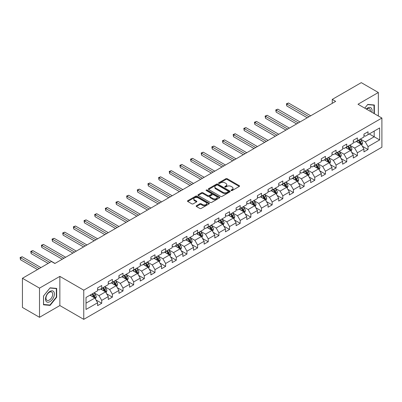 <?xml version="1.0" encoding="UTF-8"?>
<svg xmlns="http://www.w3.org/2000/svg" width="402" height="402" viewBox="0 0 402 402"><rect width="100%" height="100%" fill="white"/><g stroke="black" fill="none" stroke-linecap="round" stroke-linejoin="round"><path stroke-width="0.6" d="M231.21 190.563A0.663 0.382 0 0 0 232.145 190.563L239.27 186.453A0.95 0.548 0 0 0 239.547 186.066A0.95 0.548 0 0 0 239.27 185.679L227.205 178.714A0.95 0.548 0 0 0 225.864 178.714L218.743 182.825A0.663 0.382 0 0 0 218.547 183.096A0.663 0.382 0 0 0 218.743 183.367A0.663 0.382 0 0 0 219.678 183.367L220.603 182.835A3.035 1.754 0 0 1 224.894 182.835L225.899 183.412A3.035 1.754 0 0 1 226.783 184.654A3.035 1.754 0 0 1 225.899 185.89L224.974 186.422A0.663 0.382 0 0 0 224.783 186.694A0.663 0.382 0 0 0 224.974 186.965A0.663 0.382 0 0 0 225.914 186.965L226.834 186.433A3.035 1.754 0 0 1 231.125 186.433L232.13 187.015A3.035 1.754 0 0 1 233.019 188.252A3.035 1.754 0 0 1 232.13 189.488L231.21 190.02A0.663 0.382 0 0 0 231.014 190.292A0.663 0.382 0 0 0 231.21 190.563L231.21 190.02M196.437 205.723A0.95 0.548 0 0 0 196.161 206.11A0.95 0.548 0 0 0 196.437 206.497L199.824 208.452A0.95 0.548 0 0 0 201.166 208.452L209.075 203.884A0.95 0.548 0 0 0 209.352 203.497A0.95 0.548 0 0 0 209.075 203.11L197.01 196.146A0.95 0.548 0 0 0 195.668 196.146L187.759 200.714A0.95 0.548 0 0 0 187.478 201.1A0.95 0.548 0 0 0 187.759 201.487L191.844 203.849A0.95 0.548 0 0 0 193.186 203.849L196.573 201.894A0.95 0.548 0 0 0 196.849 201.508A0.95 0.548 0 0 0 196.573 201.121L194.543 199.95A2.538 1.462 0 0 1 193.804 198.915A2.538 1.462 0 0 1 195.367 197.558A2.538 1.462 0 0 1 198.131 197.879L206.075 202.462A2.538 1.462 0 0 1 206.814 203.497A2.538 1.462 0 0 1 205.251 204.849A2.538 1.462 0 0 1 202.487 204.533L201.166 203.769A0.95 0.548 0 0 0 199.824 203.769L196.437 205.723L196.437 206.497M59.858 276.38L39.507 288.128L22.437 278.274L22.437 307.45L39.507 317.304L59.858 305.555L83.757 319.354L83.757 290.179L59.858 276.38L59.858 305.555M378.347 115.997L378.347 92.5L358.001 104.249L381.9 118.047L83.757 290.179M378.347 92.5L361.277 82.646L332.253 99.4L332.253 103.344M22.437 278.274L51.456 261.516L54.873 263.491L335.67 101.374L332.253 99.4M220.668 196.417A0.95 0.548 0 0 0 222.01 196.417L229.919 191.849A0.95 0.548 0 0 0 230.195 191.463A0.95 0.548 0 0 0 229.919 191.076L217.854 184.111A0.95 0.548 0 0 0 216.512 184.111L208.603 188.679A0.95 0.548 0 0 0 208.326 189.066A0.95 0.548 0 0 0 208.603 189.453L220.668 196.417M206.558 190.709A0.663 0.382 0 0 1 207.231 190.799L207.231 190.01L219.497 197.096A0.95 0.548 0 0 1 219.773 197.482A0.95 0.548 0 0 1 219.497 197.869L211.588 202.432A0.95 0.548 0 0 1 210.246 202.432L198.181 195.467L201.568 193.528L201.568 192.739L198.181 194.694A0.95 0.548 0 0 0 197.905 195.081A0.95 0.548 0 0 0 198.181 195.467L198.181 194.694M201.568 193.528A0.95 0.548 0 0 1 202.904 193.528L202.904 192.739A0.95 0.548 0 0 0 201.568 192.739M202.904 192.739L207.799 195.563A0.95 0.548 0 0 0 209.14 195.563L211.387 194.266A0.95 0.548 0 0 0 211.663 193.88A0.95 0.548 0 0 0 211.387 193.493L206.291 190.553A0.663 0.382 0 0 1 206.095 190.282A0.663 0.382 0 0 1 206.507 189.93A0.663 0.382 0 0 1 207.231 190.01M83.757 319.354L381.9 147.222L381.9 118.047M96.013 299.977L101.716 303.269L101.716 300.389L108.274 296.606L108.274 299.485L112.369 297.118L112.369 294.239L118.927 290.455L118.927 293.334L123.022 290.968L123.022 288.088L129.58 284.304L129.58 287.184L133.675 284.817L133.675 281.943L140.233 278.154L140.233 281.033L144.328 278.666L144.328 275.792L150.886 272.003L150.886 274.883L154.981 272.516L154.981 269.642L161.539 265.853L161.539 268.732L165.634 266.365L165.634 263.491L172.192 259.702L172.192 262.581L176.287 260.215L176.287 257.34L182.845 253.556L182.845 256.431L186.94 254.069L186.94 251.19L193.498 247.406L193.498 250.28L197.593 247.918L197.593 245.039L204.146 241.255L204.146 244.13L208.246 241.768L208.246 238.888L214.799 235.105L214.799 237.979L218.899 235.617L218.899 232.738L225.452 228.954L225.452 231.828L229.552 229.467L229.552 226.587L236.105 222.803L236.105 225.683L240.205 223.316L240.205 220.437L246.758 216.653L246.758 219.532L250.858 217.165L250.858 214.286L257.411 210.502L257.411 213.382L261.511 211.015L261.511 208.135L268.064 204.352L268.064 207.231L272.164 204.864L272.164 201.985L278.717 198.201L278.717 201.08L282.817 198.714L282.817 195.834L289.37 192.05L289.37 194.93L293.47 192.563L293.47 189.684L300.023 185.9L300.023 188.779L304.123 186.412L304.123 183.533L310.676 179.749L310.676 182.629L314.776 180.262L314.776 177.382L321.329 173.599L321.329 176.478L325.424 174.111L325.424 171.232L331.982 167.448L331.982 170.327L336.077 167.961L336.077 165.081L342.635 161.297L342.635 164.177L346.73 161.81L346.73 158.936L353.288 155.147L353.288 158.026L357.383 155.659L357.383 152.785L363.941 148.996L363.941 151.876L368.036 149.509L368.036 146.635L379.649 139.931L379.649 127.947L374.182 131.097L374.182 136.775L379.649 139.931M101.716 303.269L97.621 305.636L97.621 302.756L86.013 309.46L86.013 297.475L97.621 290.772L97.621 287.892L101.716 285.526L101.716 288.405L108.274 284.621L108.274 281.742L112.369 279.38L112.369 282.254L118.927 278.47L118.927 275.591L123.022 273.229L123.022 276.104L129.58 272.32L129.58 269.44L133.675 267.079L133.675 269.953L140.233 266.169L140.233 263.29L144.328 260.928L144.328 263.802L150.886 260.019L150.886 257.139L154.981 254.778L154.981 257.652L161.539 253.868L161.539 250.989L165.634 248.627L165.634 251.506L172.192 247.717L172.192 244.843L176.287 242.476L176.287 245.356L182.845 241.567L182.845 238.693L186.94 236.326L186.94 239.205L193.498 235.416L193.498 232.542L197.593 230.175L197.593 233.054L204.146 229.266L204.146 226.391L208.246 224.025L208.246 226.904L214.799 223.115L214.799 220.241L218.899 217.874L218.899 220.753L225.452 216.969L225.452 214.09L229.552 211.723L229.552 214.603L236.105 210.819L236.105 207.94L240.205 205.573L240.205 208.452L246.758 204.668L246.758 201.789L250.858 199.422L250.858 202.301L257.411 198.518L257.411 195.638L261.511 193.272L261.511 196.151L268.064 192.367L268.064 189.488L272.164 187.121L272.164 190L278.717 186.216L278.717 183.337L282.817 180.97L282.817 183.85L289.37 180.066L289.37 177.187L293.47 174.82L293.47 177.699L300.023 173.915L300.023 171.036L304.123 168.669L304.123 171.548L310.676 167.765L310.676 164.885L314.776 162.519L314.776 165.398L321.329 161.614L321.329 158.735L325.424 156.368L325.424 159.247L331.982 155.463L331.982 152.584L336.077 150.222L336.077 153.097L342.635 149.313L342.635 146.434L346.73 144.072L346.73 146.946L353.288 143.162L353.288 140.283L357.383 137.921L357.383 140.795L363.941 137.012L363.941 134.132L368.036 131.771L368.036 134.645L379.649 127.947M100.626 289.038L105.54 291.877L98.987 295.661L94.068 292.822M97.621 289.194L98.987 289.983L101.716 288.405M98.987 295.661L101.716 300.389M105.54 291.877L108.274 296.606M111.279 282.887L116.193 285.727L109.64 289.51L104.721 286.671M108.274 283.043L109.64 283.832L112.369 282.254M109.64 289.51L112.369 294.239M116.193 285.727L118.927 290.455M121.932 276.737L126.846 279.576L120.293 283.36L115.374 280.521M118.927 276.893L120.293 277.681L123.022 276.104M120.293 283.36L123.022 288.088M126.846 279.576L129.58 284.304M132.585 270.586L137.499 273.425L130.946 277.209L126.027 274.37M129.58 270.742L130.946 271.531L133.675 269.953M130.946 277.209L133.675 281.943M137.499 273.425L140.233 278.154M143.238 264.436L148.152 267.275L141.594 271.059L136.68 268.219M140.233 264.591L141.594 265.38L144.328 263.802M141.594 271.059L144.328 275.792M148.152 267.275L150.886 272.003M153.891 258.285L158.805 261.124L152.247 264.908L147.333 262.069M150.886 258.441L152.247 259.23L154.981 257.652M152.247 264.908L154.981 269.642M158.805 261.124L161.539 265.853M164.544 252.134L169.458 254.974L162.9 258.757L157.986 255.918M161.539 252.29L162.9 253.079L165.634 251.506M162.9 258.757L165.634 263.491M169.458 254.974L172.192 259.702M175.197 245.984L180.111 248.823L173.553 252.607L168.639 249.768M172.192 246.14L173.553 246.928L176.287 245.356M173.553 252.607L176.287 257.34M180.111 248.823L182.845 253.556M185.845 239.833L190.764 242.672L184.206 246.456L179.292 243.617M182.845 239.994L184.206 240.778L186.94 239.205M184.206 246.456L186.94 251.19M190.764 242.672L193.498 247.406M196.498 233.683L201.417 236.522L194.859 240.306L189.945 237.466M193.498 233.843L194.859 234.627L197.593 233.054M194.859 240.306L197.593 245.039M201.417 236.522L204.146 241.255M207.151 227.532L212.07 230.371L205.512 234.155L200.598 231.316M204.146 227.693L205.512 228.482L208.246 226.904M205.512 234.155L208.246 238.888M212.07 230.371L214.799 235.105M217.804 221.381L222.723 224.221L216.165 228.004L211.251 225.165M214.799 221.542L216.165 222.331L218.899 220.753M216.165 228.004L218.899 232.738M222.723 224.221L225.452 228.954M228.457 215.231L233.376 218.07L226.818 221.854L221.904 219.02M225.452 215.392L226.818 216.181L229.552 214.603M226.818 221.854L229.552 226.587M233.376 218.07L236.105 222.803M239.11 209.08L244.029 211.919L237.471 215.708L232.557 212.869M236.105 209.241L237.471 210.03L240.205 208.452M237.471 215.708L240.205 220.437M244.029 211.919L246.758 216.653M249.763 202.93L254.682 205.769L248.124 209.558L243.21 206.718M246.758 203.09L248.124 203.879L250.858 202.301M248.124 209.558L250.858 214.286M254.682 205.769L257.411 210.502M260.416 196.779L265.335 199.618L258.777 203.407L253.863 200.568M257.411 196.94L258.777 197.729L261.511 196.151M258.777 203.407L261.511 208.135M265.335 199.618L268.064 204.352M271.069 190.633L275.988 193.468L269.43 197.256L264.516 194.417M268.064 190.789L269.43 191.578L272.164 190M269.43 197.256L272.164 201.985M275.988 193.468L278.717 198.201M281.722 184.483L286.641 187.322L280.083 191.106L275.169 188.267M278.717 184.639L280.083 185.428L282.817 183.85M280.083 191.106L282.817 195.834M286.641 187.322L289.37 192.05M292.375 178.332L297.294 181.171L290.736 184.955L285.822 182.116M289.37 178.488L290.736 179.277L293.47 177.699M290.736 184.955L293.47 189.684M297.294 181.171L300.023 185.9M303.028 172.182L307.947 175.021L301.389 178.805L296.47 175.965M300.023 172.337L301.389 173.126L304.123 171.548M301.389 178.805L304.123 183.533M307.947 175.021L310.676 179.749M313.681 166.031L318.6 168.87L312.042 172.654L307.123 169.815M310.676 166.187L312.042 166.976L314.776 165.398M312.042 172.654L314.776 177.382M318.6 168.87L321.329 173.599M324.334 159.88L329.248 162.72L322.695 166.503L317.776 163.664M321.329 160.036L322.695 160.825L325.424 159.247M322.695 166.503L325.424 171.232M329.248 162.72L331.982 167.448M334.987 153.73L339.901 156.569L333.348 160.353L328.429 157.514M331.982 153.886L333.348 154.675L336.077 153.097M333.348 160.353L336.077 165.081M339.901 156.569L342.635 161.297M345.64 147.579L350.554 150.418L344.001 154.202L339.082 151.363M342.635 147.735L344.001 148.524L346.73 146.946M344.001 154.202L346.73 158.936M350.554 150.418L353.288 155.147M356.293 141.429L361.207 144.268L354.654 148.052L349.735 145.212M353.288 141.584L354.654 142.373L357.383 140.795M354.654 148.052L357.383 152.785M361.207 144.268L363.941 148.996M369.267 133.936L374.182 136.775L365.307 141.901L360.388 139.062M363.941 135.434L365.307 136.223L368.036 134.645M365.307 141.901L368.036 146.635M39.507 288.128L39.507 317.304M86.013 303.153L94.887 298.028L89.973 295.189M94.887 298.028L97.621 302.756M362.338 146.217L368.036 149.509M351.685 152.368L357.383 155.659M341.032 158.519L346.73 161.81M330.379 164.669L336.077 167.961M319.726 170.82L325.424 174.111M309.073 176.97L314.776 180.262M298.42 183.121L304.123 186.412M287.767 189.272L293.47 192.563M277.114 195.422L282.817 198.714M266.461 201.573L272.164 204.864M255.808 207.723L261.511 211.015M245.155 213.874L250.858 217.165M234.502 220.025L240.205 223.316M223.849 226.175L229.552 229.467M213.196 232.326L218.899 235.617M202.543 238.476L208.246 241.768M191.89 244.622L197.593 247.918M181.237 250.773L186.94 254.069M170.584 256.923L176.287 260.215M159.931 263.074L165.634 266.365M149.278 269.224L154.981 272.516M138.625 275.375L144.328 278.666M127.972 281.526L133.675 284.817M117.319 287.676L123.022 290.968M106.666 293.827L112.369 297.118M374.352 113.691L374.352 105.002L367.765 104.414L364.76 108.153L367.629 104.605L374.011 105.178L374.011 113.495M43.501 304.806L50.094 305.394L56.682 297.194L56.682 288.41L50.094 287.822L43.501 296.018L43.501 304.806M56.34 296.998L56.682 297.194M49.396 304.992L50.094 305.394M231.477 190.659L232.13 190.277A3.035 1.754 0 0 0 233.019 189.04L233.019 188.252M226.783 184.654L226.783 185.443A3.035 1.754 0 0 1 225.899 186.679L225.241 187.061M239.27 185.679L239.27 186.453L227.205 179.503A0.95 0.548 0 0 0 225.864 179.503L219.005 183.458M229.904 191.86L217.854 184.9A0.95 0.548 0 0 0 216.512 184.9L208.618 189.458M228.241 191.734A0.663 0.382 0 0 0 228.436 191.463A0.663 0.382 0 0 0 228.241 191.191L217.653 185.076A0.663 0.382 0 0 0 216.713 185.076L215.743 185.639A3.035 1.754 0 0 0 214.854 186.88A3.035 1.754 0 0 0 215.743 188.116L222.979 192.297A3.035 1.754 0 0 0 227.271 192.297L228.241 191.734L228.241 192.523A0.663 0.382 0 0 0 228.436 192.251L228.436 191.463M214.854 186.88L214.854 187.664A3.035 1.754 0 0 0 215.743 188.905L215.743 188.116M228.241 192.523L227.271 193.086A3.035 1.754 0 0 1 222.979 193.086L215.743 188.905M202.904 193.528L207.799 196.352A0.95 0.548 0 0 0 209.14 196.352L211.387 195.055A0.95 0.548 0 0 0 211.663 194.668L211.663 193.88M207.231 190.799L219.482 197.874M212.879 198.498A2.538 1.462 0 0 0 215.638 198.814A2.538 1.462 0 0 0 217.206 197.462A2.538 1.462 0 0 0 216.462 196.427L213.663 194.809A0.95 0.548 0 0 0 212.321 194.809L210.08 196.106A0.95 0.548 0 0 0 209.799 196.493A0.95 0.548 0 0 0 210.08 196.879L212.879 198.498L212.879 199.286A2.538 1.462 0 0 0 215.638 199.603A2.538 1.462 0 0 0 217.206 198.251L217.206 197.462M209.799 196.493L209.799 197.281A0.95 0.548 0 0 0 210.08 197.668L210.08 196.879M212.879 199.286L210.08 197.668M206.814 203.497L206.814 204.286A2.538 1.462 0 0 1 205.251 205.638A2.538 1.462 0 0 1 202.487 205.321L201.166 204.558A0.95 0.548 0 0 0 199.824 204.558L196.452 206.507M193.804 198.915L193.804 199.704A2.538 1.462 0 0 0 194.543 200.739L194.543 199.95M196.558 201.899L194.543 200.739M209.075 203.11L209.075 203.884L197.01 196.935A0.95 0.548 0 0 0 195.668 196.935L187.769 201.492M361.75 145.202L362.559 143.157A2.558 1.477 -120 0 0 361.745 140.976L360.333 139.092M357.875 142.343L356.921 141.067M310.676 115.801L288.505 103.002L286.797 103.987L286.797 105.957L307.264 117.771M360.815 144.037L361.177 143.263A2.558 1.477 -120 0 0 360.448 141.725L359.036 139.846M358.398 140.213L359.961 142.303A1.301 0.754 60 0 1 360.197 142.695L361.177 143.263M358.217 140.318L359.629 142.197A2.558 1.477 60 0 1 360.358 143.735M286.797 105.957L286.42 103.771L308.967 116.786M286.42 103.771L288.505 103.002M373.589 104.932L374.011 105.178M371.855 112.248A6.276 3.623 120 0 0 370.765 107.686A6.276 3.623 120 0 0 366.272 109.027M370.332 111.369A4.754 2.744 120 0 0 369.383 108.646A4.754 2.744 120 0 0 366.544 109.183M49.954 301.651A6.276 3.623 120 0 0 54.396 293.962A6.276 3.623 120 0 0 49.954 291.4A6.276 3.623 120 0 0 45.516 299.088A6.276 3.623 120 0 0 49.954 301.651M49.33 300.048A4.754 2.744 120 0 0 52.436 295.862A4.754 2.744 120 0 0 51.707 292.053A4.754 2.744 120 0 0 49.33 292.289A4.754 2.744 120 0 0 46.23 296.475A4.754 2.744 120 0 0 46.959 300.284A4.754 2.744 120 0 0 49.33 300.048M43.572 295.957L49.954 288.013L56.34 288.586L56.34 297.098L49.954 305.043L43.572 304.47L43.572 295.957M55.918 288.34L56.34 288.586M351.097 151.353L351.906 149.308A2.558 1.477 -120 0 0 351.092 147.127L349.68 145.243M347.222 148.494L346.268 147.217M300.023 121.952L277.852 109.153L276.144 110.138L276.144 112.108L296.611 123.922M350.162 150.187L350.524 149.413A2.558 1.477 -120 0 0 349.795 147.876L348.383 145.991M347.745 146.363L349.308 148.454A1.301 0.754 60 0 1 349.544 148.846L350.524 149.413M347.564 146.469L348.976 148.348A2.558 1.477 60 0 1 349.705 149.886M276.144 112.108L275.767 109.922L298.314 122.937M275.767 109.922L277.852 109.153M340.444 157.504L341.253 155.453A2.558 1.477 -120 0 0 340.439 153.278L339.027 151.393M336.574 154.644L335.615 153.368M289.37 128.102L267.199 115.304L265.491 116.289L265.491 118.258L285.958 130.072M339.509 156.338L339.876 155.564A2.558 1.477 -120 0 0 339.142 154.026L337.73 152.142M337.092 152.514L338.655 154.599A1.301 0.754 60 0 1 338.891 154.996L339.876 155.564M336.911 152.619L338.323 154.499A2.558 1.477 60 0 1 339.052 156.036M265.491 118.258L265.114 116.072L287.661 129.087M265.114 116.072L267.199 115.304M329.791 163.654L330.6 161.604A2.558 1.477 -120 0 0 329.786 159.428L328.374 157.544M325.921 160.795L324.962 159.519M278.717 134.253L256.546 121.449L254.838 122.439L254.838 124.409L275.305 136.223M328.856 162.488L329.223 161.715A2.558 1.477 -120 0 0 328.489 160.177L327.077 158.293M326.439 158.664L328.002 160.75A1.301 0.754 60 0 1 328.238 161.147L329.223 161.715M326.258 158.77L327.67 160.649A2.558 1.477 60 0 1 328.399 162.187M254.838 124.409L254.461 122.218L277.008 135.238M254.461 122.218L256.546 121.449M319.138 169.805L319.952 167.755A2.558 1.477 -120 0 0 319.133 165.579L317.726 163.694M315.268 166.946L314.309 165.669M268.064 140.404L245.893 127.6L244.185 128.59L244.185 130.56L264.652 142.373M318.203 168.639L318.57 167.865A2.558 1.477 -120 0 0 317.836 166.327L316.424 164.443M315.786 164.815L317.349 166.9A1.301 0.754 60 0 1 317.585 167.297L318.57 167.865M315.605 164.915L317.017 166.8A2.558 1.477 60 0 1 317.751 168.337M244.185 130.56L243.808 128.369L266.355 141.388M243.808 128.369L245.893 127.6M308.485 175.955L309.299 173.905A2.558 1.477 -120 0 0 308.48 171.729L307.073 169.845M304.615 173.096L303.656 171.82M257.411 146.554L235.24 133.75L233.532 134.74L233.532 136.71L253.999 148.524M307.55 174.79L307.917 174.016A2.558 1.477 -120 0 0 307.183 172.478L305.771 170.594M305.133 170.966L306.696 173.051A1.301 0.754 60 0 1 306.932 173.448L307.917 174.016M304.952 171.066L306.364 172.95A2.558 1.477 60 0 1 307.098 174.488M233.532 136.71L233.155 134.519L255.707 147.539M233.155 134.519L235.24 133.75M297.832 182.106L298.646 180.056A2.558 1.477 -120 0 0 297.827 177.88L296.42 175.996M293.962 179.247L293.003 177.965M246.758 152.705L224.587 139.901L222.879 140.886L222.879 142.861L243.346 154.675M296.897 180.94L297.264 180.166A2.558 1.477 -120 0 0 296.53 178.629L295.118 176.744M294.48 177.116L296.043 179.202A1.301 0.754 60 0 1 296.279 179.599L297.264 180.166M294.299 177.217L295.711 179.101A2.558 1.477 60 0 1 296.445 180.639M222.879 142.861L222.502 140.67L245.054 153.69M222.502 140.67L224.587 139.901M287.179 188.252L287.993 186.206A2.558 1.477 -120 0 0 287.174 184.031L285.767 182.146M283.309 185.397L282.35 184.116M236.105 158.855L213.934 146.052L212.226 147.037L212.226 149.011L232.693 160.825M286.244 187.091L286.611 186.317A2.558 1.477 -120 0 0 285.877 184.779L284.465 182.895M283.827 183.267L285.39 185.352A1.301 0.754 60 0 1 285.626 185.749L286.611 186.317M283.646 183.367L285.058 185.252A2.558 1.477 60 0 1 285.792 186.789M212.226 149.011L211.849 146.82L234.401 159.84M211.849 146.82L213.934 146.052M276.526 194.402L277.34 192.357A2.558 1.477 -120 0 0 276.521 190.176L275.114 188.297M272.656 191.548L271.697 190.267M225.452 165.006L203.281 152.202L201.573 153.187L201.573 155.162L222.04 166.976M275.591 193.241L275.958 192.468A2.558 1.477 -120 0 0 275.224 190.93L273.812 189.046M273.174 189.417L274.737 191.503A1.301 0.754 60 0 1 274.973 191.9L275.958 192.468M272.993 189.518L274.405 191.402A2.558 1.477 60 0 1 275.139 192.94M201.573 155.162L201.196 152.971L223.748 165.991M201.196 152.971L203.281 152.202M265.873 200.553L266.687 198.508A2.558 1.477 -120 0 0 265.868 196.327L264.461 194.447M262.003 197.699L261.044 196.417M214.799 171.157L192.628 158.353L190.92 159.338L190.92 161.313L211.387 173.126M264.938 199.392L265.305 198.618A2.558 1.477 -120 0 0 264.571 197.08L263.159 195.196M262.521 195.568L264.084 197.653A1.301 0.754 60 0 1 264.32 198.05L265.305 198.618M262.34 195.668L263.752 197.553A2.558 1.477 60 0 1 264.486 199.09M190.92 161.313L190.543 159.122L213.095 172.141M190.543 159.122L192.628 158.353M255.22 206.703L256.034 204.658A2.558 1.477 -120 0 0 255.215 202.477L253.808 200.598M251.35 203.849L250.391 202.568M204.146 177.307L181.975 164.503L180.267 165.488L180.267 167.463L200.734 179.277M254.285 205.543L254.652 204.769A2.558 1.477 -120 0 0 253.918 203.226L252.511 201.347M251.868 201.719L253.431 203.804A1.301 0.754 60 0 1 253.667 204.201L254.652 204.769M251.687 201.819L253.099 203.703A2.558 1.477 60 0 1 253.833 205.241M180.267 167.463L179.89 165.272L202.442 178.292M179.89 165.272L181.975 164.503M244.567 212.854L245.381 210.809A2.558 1.477 -120 0 0 244.562 208.628L243.155 206.749M240.697 210L239.738 208.718M193.493 183.458L171.322 170.654L169.614 171.639L169.614 173.614L190.081 185.428M243.632 211.693L243.999 210.919A2.558 1.477 -120 0 0 243.265 209.377L241.858 207.497M241.215 207.869L242.778 209.955A1.301 0.754 60 0 1 243.014 210.352L243.999 210.919M241.034 207.97L242.446 209.854A2.558 1.477 60 0 1 243.18 211.392M169.614 173.614L169.242 171.423L191.789 184.443M169.242 171.423L171.322 170.654M233.914 219.005L234.728 216.959A2.558 1.477 -120 0 0 233.909 214.779L232.502 212.899M230.044 216.15L229.085 214.869M182.84 189.608L160.669 176.805L158.961 177.79L158.961 179.759L179.428 191.578M232.979 217.844L233.346 217.07A2.558 1.477 -120 0 0 232.612 215.527L231.205 213.648M230.562 214.02L232.125 216.105A1.301 0.754 60 0 1 232.361 216.502L233.346 217.07M230.386 214.12L231.793 216.005A2.558 1.477 60 0 1 232.527 217.542M158.961 179.759L158.589 177.573L181.136 190.593M158.589 177.573L160.669 176.805M223.261 225.155L224.075 223.11A2.558 1.477 -120 0 0 223.256 220.929L221.849 219.05M219.391 222.296L218.432 221.02M172.192 195.754L150.016 182.955L148.308 183.94L148.308 185.91L168.775 197.729M222.326 223.994L222.693 223.221A2.558 1.477 -120 0 0 221.959 221.678L220.552 219.799M219.909 220.17L221.472 222.256A1.301 0.754 60 0 1 221.708 222.653L222.693 223.221M219.733 220.271L221.14 222.15A2.558 1.477 60 0 1 221.874 223.693M148.308 185.91L147.936 183.724L170.483 196.744M147.936 183.724L150.016 182.955M212.608 231.306L213.422 229.261A2.558 1.477 -120 0 0 212.603 227.08L211.196 225.2M208.738 228.447L207.779 227.17M161.539 201.904L139.363 189.106L137.655 190.091L137.655 192.061L158.122 203.879M211.673 230.145L212.04 229.371A2.558 1.477 -120 0 0 211.306 227.828L209.899 225.949M209.256 226.321L210.819 228.406A1.301 0.754 60 0 1 211.055 228.803L212.04 229.371M209.08 226.421L210.487 228.301A2.558 1.477 60 0 1 211.221 229.843M137.655 192.061L137.283 189.875L159.83 202.894M137.283 189.875L139.363 189.106M201.955 237.456L202.769 235.411A2.558 1.477 -120 0 0 201.95 233.23L200.543 231.351M198.085 234.597L197.126 233.321M150.886 208.055L128.71 195.256L127.002 196.241L127.002 198.211L147.469 210.03M201.02 236.296L201.387 235.522A2.558 1.477 -120 0 0 200.653 233.979L199.246 232.1M198.603 232.467L200.166 234.557A1.301 0.754 60 0 1 200.402 234.954L201.387 235.522M198.427 232.572L199.834 234.451A2.558 1.477 60 0 1 200.568 235.994M127.002 198.211L126.63 196.025L149.177 209.045M126.63 196.025L128.71 195.256M191.302 243.607L192.116 241.562A2.558 1.477 -120 0 0 191.297 239.381L189.89 237.502M187.432 240.748L186.473 239.471M140.233 214.206L118.057 201.407L116.349 202.392L116.349 204.362L136.816 216.181M190.367 242.446L190.734 241.667A2.558 1.477 -120 0 0 190 240.13L188.593 238.25M187.95 238.617L189.513 240.708A1.301 0.754 60 0 1 189.749 241.105L190.734 241.667M187.774 238.723L189.181 240.602A2.558 1.477 60 0 1 189.915 242.145M116.349 204.362L115.977 202.176L138.524 215.191M115.977 202.176L118.057 201.407M180.649 249.758L181.463 247.712A2.558 1.477 -120 0 0 180.644 245.532L179.237 243.652M176.779 246.898L175.82 245.622M129.58 220.356L107.404 207.558L105.696 208.543L105.696 210.512L126.163 222.331M179.714 248.597L180.081 247.818A2.558 1.477 -120 0 0 179.347 246.28L177.94 244.401M177.297 244.768L178.86 246.858A1.301 0.754 60 0 1 179.096 247.255L180.081 247.818M177.121 244.873L178.528 246.753A2.558 1.477 60 0 1 179.262 248.295M105.696 210.512L105.324 208.326L127.871 221.341M105.324 208.326L107.404 207.558M169.996 255.908L170.81 253.863A2.558 1.477 -120 0 0 169.991 251.682L168.584 249.803M166.126 253.049L165.172 251.773M118.927 226.507L96.751 213.708L95.043 214.693L95.043 216.663L115.51 228.482M169.061 254.742L169.428 253.969A2.558 1.477 -120 0 0 168.694 252.431L167.287 250.552M166.644 250.918L168.207 253.009A1.301 0.754 60 0 1 168.448 253.401L169.428 253.969M166.468 251.024L167.875 252.903A2.558 1.477 60 0 1 168.609 254.446M95.043 216.663L94.671 214.477L117.218 227.492M94.671 214.477L96.751 213.708M159.343 262.059L160.157 260.014A2.558 1.477 -120 0 0 159.343 257.833L157.931 255.953M155.473 259.2L154.519 257.923M108.274 232.657L86.098 219.859L84.395 220.844L84.395 222.814L104.857 234.627M158.408 260.893L158.775 260.119A2.558 1.477 -120 0 0 158.041 258.581L156.634 256.702M155.991 257.069L157.554 259.159A1.301 0.754 60 0 1 157.795 259.551L158.775 260.119M155.815 257.174L157.222 259.054A2.558 1.477 60 0 1 157.956 260.591M84.395 222.814L84.018 220.628L106.565 233.642M84.018 220.628L86.098 219.859M148.69 268.209L149.504 266.164A2.558 1.477 -120 0 0 148.69 263.983L147.278 262.099M144.82 265.35L143.866 264.074M97.621 238.808L75.445 226.009L73.742 226.994L73.742 228.964L94.204 240.778M147.755 267.044L148.122 266.27A2.558 1.477 -120 0 0 147.388 264.732L145.981 262.853M145.338 263.22L146.901 265.31A1.301 0.754 60 0 1 147.142 265.702L148.122 266.27M145.162 263.325L146.569 265.204A2.558 1.477 60 0 1 147.303 266.742M73.742 228.964L73.365 226.778L95.912 239.793M73.365 226.778L75.445 226.009M138.037 274.36L138.851 272.315A2.558 1.477 -120 0 0 138.037 270.134L136.625 268.25M134.167 271.501L133.213 270.224M86.968 244.959L64.792 232.16L63.089 233.145L63.089 235.115L83.551 246.928M137.102 273.194L137.469 272.42A2.558 1.477 -120 0 0 136.735 270.883L135.328 269.003M134.685 269.37L136.248 271.461A1.301 0.754 60 0 1 136.489 271.852L137.469 272.42M134.509 269.476L135.916 271.355A2.558 1.477 60 0 1 136.65 272.893M63.089 235.115L62.712 232.929L85.259 245.944M62.712 232.929L64.792 232.16M127.389 280.511L128.198 278.46A2.558 1.477 -120 0 0 127.384 276.285L125.972 274.4M123.514 277.651L122.56 276.375M76.315 251.109L54.139 238.311L52.436 239.296L52.436 241.265L72.898 253.079M126.449 279.345L126.816 278.571A2.558 1.477 -120 0 0 126.082 277.033L124.675 275.149M124.032 275.521L125.6 277.606A1.301 0.754 60 0 1 125.836 278.003L126.816 278.571M123.856 275.626L125.263 277.506A2.558 1.477 60 0 1 125.997 279.043M52.436 241.265L52.059 239.079L74.606 252.094M52.059 239.079L54.139 238.311M116.736 286.661L117.545 284.611A2.558 1.477 -120 0 0 116.731 282.435L115.319 280.551M112.861 283.802L111.907 282.526M65.662 257.26L43.486 244.456L41.783 245.446L41.783 247.416L62.245 259.23M115.796 285.495L116.163 284.722A2.558 1.477 -120 0 0 115.429 283.184L114.022 281.299M113.379 281.671L114.947 283.757A1.301 0.754 60 0 1 115.183 284.154L116.163 284.722M113.203 281.777L114.61 283.656A2.558 1.477 60 0 1 115.344 285.194M41.783 247.416L41.406 245.225L63.953 258.245M41.406 245.225L43.486 244.456M106.083 292.812L106.892 290.762A2.558 1.477 -120 0 0 106.078 288.586L104.666 286.701M102.208 289.953L101.254 288.676M55.009 263.411L32.833 250.607L31.13 251.597L31.13 253.567L48.18 263.411M105.143 291.646L105.51 290.872A2.558 1.477 -120 0 0 104.781 289.334L103.369 287.45M102.726 287.822L104.294 289.907A1.301 0.754 60 0 1 104.53 290.304L105.51 290.872M102.55 287.927L103.957 289.807A2.558 1.477 60 0 1 104.691 291.344M31.13 253.567L30.753 251.376L49.888 262.426M30.753 251.376L32.833 250.607M95.43 298.962L96.239 296.912A2.558 1.477 -120 0 0 95.425 294.736L94.013 292.852M91.555 296.103L90.601 294.827M40.939 267.591L22.18 256.757L20.477 257.747L20.477 259.717L37.527 269.561M94.49 297.797L94.857 297.023A2.558 1.477 -120 0 0 94.128 295.485L92.716 293.601M92.073 293.973L93.641 296.058A1.301 0.754 60 0 1 93.877 296.455L94.857 297.023M91.897 294.073L93.304 295.957A2.558 1.477 60 0 1 94.038 297.495M20.477 259.717L20.1 257.526L39.235 268.576M20.1 257.526L22.18 256.757M232.13 190.277L232.13 189.488M224.974 186.965L224.974 186.422M225.899 186.679L225.899 185.89M218.743 183.367L218.743 182.825M225.864 179.503L225.864 178.714M227.205 179.503L227.205 178.714M208.603 189.453L208.603 188.679M216.512 184.9L216.512 184.111M217.854 184.9L217.854 184.111M229.919 191.849L229.919 191.076M222.979 193.086L222.979 192.297M227.271 193.086L227.271 192.297M207.799 196.352L207.799 195.563M209.14 196.352L209.14 195.563M211.387 195.055L211.387 194.266M219.497 197.869L219.497 197.096M199.824 204.558L199.824 203.769M201.166 204.558L201.166 203.769M202.487 205.321L202.487 204.533M196.573 201.894L196.573 201.121M187.759 201.487L187.759 200.714M195.668 196.935L195.668 196.146M197.01 196.935L197.01 196.146M360.956 144.122L362.544 143.202M360.448 141.725L361.745 140.976M358.624 142.775L359.629 142.197M350.303 150.273L351.891 149.353M349.795 147.876L351.092 147.127M347.971 148.926L348.976 148.348M339.65 156.423L341.238 155.504M339.142 154.026L340.439 153.278M337.318 155.077L338.323 154.499M328.997 162.574L330.585 161.654M328.489 160.177L329.786 159.428M326.67 161.227L327.67 160.649M318.344 168.724L319.932 167.805M317.836 166.327L319.133 165.579M316.017 167.378L317.017 166.8M307.691 174.875L309.279 173.955M307.183 172.478L308.48 171.729M305.364 173.528L306.364 172.95M297.038 181.026L298.626 180.106M296.53 178.629L297.827 177.88M294.711 179.679L295.711 179.101M286.385 187.171L287.973 186.257M285.877 184.779L287.174 184.031M284.058 185.83L285.058 185.252M275.732 193.322L277.32 192.407M275.224 190.93L276.521 190.176M273.405 191.98L274.405 191.402M265.079 199.472L266.667 198.558M264.571 197.08L265.868 196.327M262.752 198.131L263.752 197.553M254.426 205.623L256.014 204.708M253.918 203.226L255.215 202.477M252.099 204.281L253.099 203.703M243.773 211.774L245.361 210.859M243.265 209.377L244.562 208.628M241.446 210.432L242.446 209.854M233.125 217.924L234.708 217.01M232.612 215.527L233.909 214.779M230.793 216.583L231.793 216.005M222.472 224.075L224.06 223.16M221.959 221.678L223.256 220.929M220.14 222.728L221.14 222.15M211.819 230.225L213.407 229.311M211.306 227.828L212.603 227.08M209.487 228.879L210.487 228.301M201.166 236.376L202.754 235.461M200.653 233.979L201.95 233.23M198.834 235.029L199.834 234.451M190.513 242.527L192.101 241.612M190 240.13L191.297 239.381M188.181 241.18L189.181 240.602M179.86 248.677L181.448 247.763M179.347 246.28L180.644 245.532M177.528 247.33L178.528 246.753M169.207 254.828L170.795 253.913M168.694 252.431L169.991 251.682M166.875 253.481L167.875 252.903M158.554 260.978L160.142 260.059M158.041 258.581L159.343 257.833M156.222 259.632L157.222 259.054M147.901 267.129L149.489 266.209M147.388 264.732L148.69 263.983M145.569 265.782L146.569 265.204M137.248 273.28L138.836 272.36M136.735 270.883L138.037 270.134M134.916 271.933L135.916 271.355M126.595 279.43L128.183 278.511M126.082 277.033L127.384 276.285M124.263 278.083L125.263 277.506M115.942 285.581L117.53 284.661M115.429 283.184L116.731 282.435M113.61 284.234L114.61 283.656M105.289 291.731L106.877 290.812M104.781 289.334L106.078 288.586M102.957 290.385L103.957 289.807M94.636 297.882L96.224 296.962M94.128 295.485L95.425 294.736M92.304 296.535L93.304 295.957"/></g></svg>

